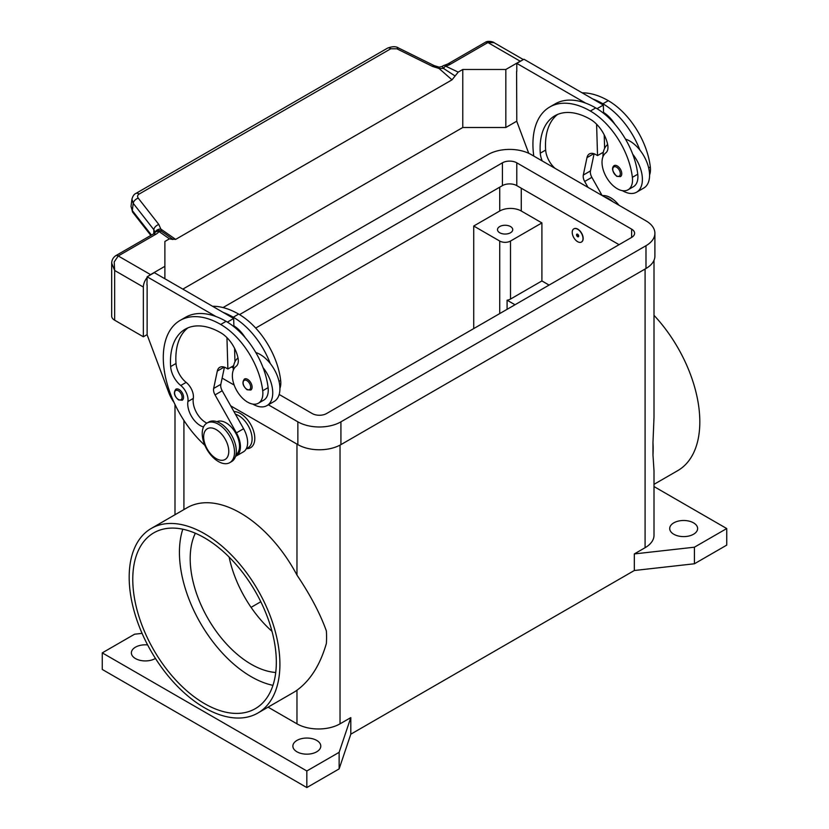 <?xml version="1.0" encoding="UTF-8"?>
<svg xmlns="http://www.w3.org/2000/svg" width="829" height="829" viewBox="0 0 829 829"><rect width="100%" height="100%" fill="white"/><g stroke="black" fill="none" stroke-linecap="round" stroke-linejoin="round"><path stroke-width="1.24" d="M673.801 534.249A13.958 8.062 180 0 1 669.708 528.55A13.958 8.062 180 0 1 678.329 521.099A13.958 8.062 180 0 1 693.531 522.85A13.958 8.062 180 0 1 697.624 528.55A13.958 8.062 180 0 1 689.003 535.99A13.958 8.062 180 0 1 673.801 534.249M155.448 658.423A13.958 8.062 180 0 1 135.469 658.568A13.958 8.062 180 0 1 131.376 652.869A13.958 8.062 180 0 1 147.624 644.921M296.969 751.81A13.958 8.062 180 0 1 292.875 746.11A13.958 8.062 180 0 1 301.497 738.66A13.958 8.062 180 0 1 316.699 740.411A13.958 8.062 180 0 1 320.792 746.11A13.958 8.062 180 0 1 312.17 753.551A13.958 8.062 180 0 1 296.969 751.81M499.732 232.762A7.616 4.394 180 0 1 497.504 229.654A7.616 4.394 180 0 1 502.208 225.592A7.616 4.394 180 0 1 510.498 226.545A7.616 4.394 180 0 1 512.736 229.654A7.616 4.394 180 0 1 508.032 233.716A7.616 4.394 180 0 1 499.732 232.762M129.179 577.243A106.589 61.533 60 0 1 151.261 528.446A106.589 61.533 60 0 1 233.395 557.005A106.589 61.533 60 0 1 279.912 664.267A106.589 61.533 60 0 1 257.84 713.054A106.589 61.533 60 0 1 175.707 684.505A106.589 61.533 60 0 1 129.179 577.243M654.008 486.561L726.732 528.55L726.732 545.119L694.433 563.772L634.32 570.507L350.802 734.193L350.802 717.624L340.035 723.831A30.455 17.585 180 0 1 296.969 723.831L296.969 690.225C310.429 680.371 320.232 664.775 326.377 643.439A106.589 61.533 -120 0 0 326.574 637.325A106.589 61.533 -120 0 0 326.377 630.983C320.232 613.781 310.429 595.149 296.969 575.098L296.969 444.106L230.711 405.858L297.86 444.624A30.455 17.585 0 0 0 340.926 444.624L645.988 268.503A30.455 17.585 0 0 0 654.9 256.068L654.9 233.281A30.455 17.585 180 0 1 645.988 245.716L340.926 421.837A30.455 17.585 180 0 1 297.86 421.837L268.358 404.801M151.261 528.446L187.147 507.721A106.589 61.533 60 0 1 296.969 575.098M654.008 315.331A106.589 61.533 60 0 1 699.821 421.837A106.589 61.533 60 0 1 677.739 470.634L654.008 484.333M653.998 470.748L652.972 454.893A106.589 61.533 -120 0 0 653.159 448.769A106.589 61.533 -120 0 0 652.972 442.437L653.998 417.474M182.805 529.213A101.511 58.61 -120 0 0 251.208 676.692A101.511 58.61 -120 0 0 272.959 685.355M204.545 703.634A101.511 58.61 60 0 1 138.236 614.185A101.511 58.61 60 0 1 153.8 532.84A101.511 58.61 60 0 1 204.545 537.866A101.511 58.61 60 0 1 270.865 627.315A101.511 58.61 60 0 1 255.301 708.66A101.511 58.61 60 0 1 204.545 703.634M229.115 557.057A86.278 49.813 -120 0 0 271.995 631.325M195.343 533.234A86.278 49.813 -120 0 0 251.208 664.267A86.278 49.813 -120 0 0 275.736 672.485M233.944 411.588A20.3 11.72 60 0 1 254.793 438.406A20.3 11.72 60 0 1 246.42 448.644M234.514 452.188A22.839 13.191 -120 0 0 224.545 429.204A22.839 13.191 -120 0 0 206.949 423.091A22.839 13.191 -120 0 0 202.214 433.536A22.839 13.191 -120 0 0 212.183 456.53A22.839 13.191 -120 0 0 229.788 462.644A22.839 13.191 -120 0 0 234.514 452.188M228.773 451.359A17.761 10.259 -120 0 0 216.214 429.609A17.761 10.259 -120 0 0 203.654 436.852A17.761 10.259 -120 0 0 216.214 458.613A17.761 10.259 -120 0 0 228.773 451.359M229.788 462.644L231.581 461.608A22.839 13.191 -120 0 0 236.317 451.152A22.839 13.191 -120 0 0 226.338 428.168A22.839 13.191 -120 0 0 208.742 422.054L206.949 423.091M203.509 426.966A17.761 10.259 60 0 1 187.914 401.526A12.684 7.326 -120 0 0 180.763 385.495A17.761 10.259 60 0 1 170.629 366.584A71.056 41.025 60 0 1 185.168 329.217A71.056 41.025 60 0 1 220.701 332.74A25.378 14.653 60 0 1 237.975 357.796A12.684 7.326 60 0 1 236.11 366.335A21.575 12.456 -120 0 0 232.524 378.325A21.575 12.456 -120 0 0 242.804 398.469A21.575 12.456 -120 0 0 258.399 403.215A21.575 12.456 -120 0 0 262.71 390.749A60.03 34.652 -120 0 0 220.701 324.45A81.211 46.89 -120 0 0 180.1 320.429A81.211 46.89 -120 0 0 204.898 445.37M235.996 454.644A19.036 10.984 -120 0 0 236.638 454.147A19.036 10.984 -120 0 0 235.249 432.313A19.036 10.984 -120 0 0 216.98 421.712M246.306 448.707L248.161 447.639A19.036 10.984 -120 0 0 249.197 446.893A19.036 10.984 -120 0 0 249.964 429.287A19.036 10.984 -120 0 0 235.415 414.21M258.399 403.215L263.788 400.106A21.575 12.456 -120 0 0 268.099 387.64A60.03 34.652 -120 0 0 263.052 367.62A27.917 16.114 60 0 1 272.741 392.822A27.917 16.114 60 0 1 266.959 405.599L274.14 401.464A27.917 16.114 -120 0 0 279.912 388.677A27.917 16.114 -120 0 0 270.233 363.475A60.03 34.652 -120 0 0 233.26 317.196A81.211 46.89 -120 0 0 223.146 312.398L154.308 272.648L147.127 276.793L215.975 316.533A81.211 46.89 -120 0 0 185.478 317.32L180.1 320.429M255.819 352.532A27.917 16.114 60 0 1 270.233 363.475M233.26 370.294A27.917 16.114 60 0 1 233.26 370.035A27.917 16.114 60 0 1 238.006 357.952M252.099 387.122A6.342 3.658 60 0 1 250.793 390.034L247.115 389.765C242.71 385.972 241.819 382.397 244.441 379.04A6.342 3.658 60 0 1 247.612 379.361A6.342 3.658 60 0 1 252.099 387.122M183.551 397.278A6.342 3.658 60 0 1 182.245 400.189L178.567 399.92C174.163 396.127 173.271 392.552 175.893 389.195A6.342 3.658 60 0 1 179.074 389.506A6.342 3.658 60 0 1 183.551 397.278M572.228 232.348A7.616 4.394 -120 0 0 575.554 240.006A7.616 4.394 -120 0 0 581.419 242.047A7.616 4.394 -120 0 0 582.994 238.565A7.616 4.394 -120 0 0 579.678 230.897A7.616 4.394 -120 0 0 573.813 228.866A7.616 4.394 -120 0 0 572.228 232.348M573.896 228.814A7.616 4.394 60 0 1 573.989 228.763A7.616 4.394 60 0 1 579.854 230.794A7.616 4.394 60 0 1 583.181 238.462A7.616 4.394 60 0 1 581.606 241.944A7.616 4.394 60 0 1 581.512 241.995M578.694 236.078A1.523 0.881 -120 0 0 577.616 234.213A1.523 0.881 -120 0 0 576.538 234.835A1.523 0.881 -120 0 0 577.616 236.7A1.523 0.881 -120 0 0 578.694 236.078M578.569 235.799A1.098 0.632 -120 0 0 577.015 234.908A1.098 0.632 -120 0 0 578.569 235.799M649.573 175.002A21.575 12.456 -120 0 0 650.309 166.971A60.03 34.652 -120 0 0 608.299 100.672A81.211 46.89 -120 0 0 582.186 92.848M542.228 160.95A17.761 10.259 60 0 1 540.28 153.168A71.056 41.025 60 0 1 554.829 115.801A71.056 41.025 60 0 1 590.352 119.314A25.378 14.653 60 0 1 607.626 144.381A12.684 7.326 60 0 1 605.761 152.919A21.575 12.456 -120 0 0 602.175 164.909A21.575 12.456 -120 0 0 612.455 185.043A21.575 12.456 -120 0 0 628.061 189.8L633.439 186.691A21.575 12.456 -120 0 0 637.75 174.225A60.03 34.652 -120 0 0 632.714 154.204A60.03 34.652 -120 0 0 595.74 107.925A81.211 46.89 -120 0 0 585.626 103.117L516.788 63.377L516.788 71.449M628.061 189.8A21.575 12.456 -120 0 0 632.372 177.333A60.03 34.652 -120 0 0 590.352 111.034A81.211 46.89 -120 0 0 549.751 107.003A81.211 46.89 -120 0 0 533.783 156.07M607.657 144.536A27.917 16.114 -120 0 0 602.921 156.619A27.917 16.114 -120 0 0 602.921 156.878M622.434 190.67A27.917 16.114 -120 0 0 636.61 192.183A27.917 16.114 -120 0 0 642.392 179.406A27.917 16.114 -120 0 0 632.714 154.204M625.47 139.117A27.917 16.114 60 0 1 639.884 150.059A27.917 16.114 60 0 1 649.573 175.261A27.917 16.114 60 0 1 643.791 188.038L636.61 192.183M614.102 165.624A6.342 3.658 60 0 1 617.273 165.935A6.342 3.658 60 0 1 621.76 173.707A6.342 3.658 60 0 1 620.444 176.608L616.766 176.349C612.258 171.52 611.377 167.945 614.102 165.624M111.677 263.125L114.651 270.472L114.215 261.933L118.236 255.964L155.8 234.286A15.223 8.787 0 0 0 159.033 231.519A5.078 3.212 -54.7 0 1 161.5 231.27A5.078 4.808 97.1 0 0 159.686 230.628A5.078 4.808 97.1 0 1 159.686 230.628A5.078 5.078 0 0 0 154.95 232.648A5.078 3.813 -143.5 0 1 159.033 231.519L169.448 238.835L172.909 239.467M147.127 334.605L143.355 336.781L143.355 287.052A10.155 5.865 -60 0 1 145.458 279.974A10.155 5.865 -60 0 1 147.127 277.58M155.8 234.286A5.078 2.933 60 0 0 153.261 234.027L115.697 255.715C113.045 257.643 111.708 260.213 111.677 263.425L111.677 316.056A10.155 5.865 0 0 0 114.651 320.201L114.651 270.472L143.355 287.052M151.458 235.073L132.308 210.587L131.013 206.442L131.935 199.198L133.22 203.333A5.078 3.047 -38 0 1 134.889 200.245A5.078 3.047 -38 0 1 138.236 198.152C137.148 196.546 137.427 195.188 139.075 194.09L390.78 48.766A5.078 2.933 -120 0 0 388.107 47.906A5.078 2.933 -120 0 0 387.63 48.092A5.078 2.933 -120 0 0 387.62 48.092L135.915 193.416A5.078 2.933 60 0 1 135.925 193.406A5.078 2.933 60 0 1 136.391 193.23A5.078 2.933 60 0 1 139.075 194.09M131.987 198.836L131.935 199.198C132.795 196.058 134.122 194.131 135.925 193.406A5.078 2.933 60 0 0 135.821 193.468M390.78 48.766L396.894 48.818L432.572 66.444L439.018 68.455L443.536 68.434A5.078 2.622 -64.8 0 1 445.546 66.102A15.223 8.787 0 0 0 450.334 64.237L487.898 42.548L494.022 42.652L523.348 59.584M450.334 64.237A5.078 2.933 -120 0 0 447.795 63.978L485.359 42.3A5.078 2.933 -120 0 1 487.898 42.548L520.197 61.201A10.155 5.865 -60 0 1 521.783 60.486M439.163 67.159L439.018 68.455L452.002 79.843L455.1 75.988L443.536 68.434L442.199 66.434L439.163 67.159L434.199 65.615A5.078 1.554 -63.7 0 1 434.241 65.636M150.837 235.426L132.702 212.255A5.078 3.047 142 0 0 132.713 212.255A5.078 3.047 142 0 1 132.308 210.587L133.22 203.333L153.821 229.674A5.078 3.047 -38 0 1 155.489 226.576A5.078 3.047 -38 0 1 158.836 224.483L138.236 198.152M432.572 66.444A5.078 1.554 -63.7 0 1 434.199 65.615L398.511 47.989A5.078 1.554 -63.7 0 1 398.552 48.009M155.261 232.265A5.078 3.71 -6.4 0 1 160.836 229.063L161.5 231.27L166.567 234.752M153.821 233.674L153.821 229.674L155.075 232.493M520.197 61.201L505.835 69.481L462.769 69.481L458.219 72.113L455.1 75.988M165.935 234.306L172.567 239.104L175.655 239.394L160.836 229.063L158.836 224.483M175.655 239.394L452.002 79.843M148.94 275.746A10.155 5.865 -60 0 1 150.536 274.617L164.888 266.327L164.888 241.467L169.448 238.835M182.836 289.124L462.769 127.5L462.769 69.481M462.769 127.5L505.835 127.5L516.788 121.179M143.355 336.781L114.651 320.201M164.888 278.762L164.888 266.327M147.127 284.875L147.127 334.812L168.743 392.521A25.378 14.653 60 0 0 174.017 402.417M146.951 284.979L147.127 276.793M587.999 187.375L584.683 181.478A7.616 4.394 60 0 1 583.305 175.054L586.973 157.645A12.684 7.326 60 0 1 589.398 153.914A12.684 7.326 60 0 1 595.74 154.546L597.533 155.583L596.6 124.215M555.078 168.36A17.761 10.259 60 0 1 545.658 150.059A71.056 41.025 60 0 1 557.616 114.423M597.035 108.692L603.336 105.055L603.574 113.293M604.217 134.889L604.621 148.339M594.092 153.769L590.476 170.909A7.616 4.394 -120 0 0 591.865 177.344L602.103 195.509M516.788 63.377L523.959 59.232L603.336 105.055M516.602 71.553L516.788 121.386L528.726 153.292M597.533 155.583L603.325 152.235M585.626 103.117A81.211 46.89 -120 0 0 555.14 103.894L549.751 107.003M603.553 112.443A25.378 14.653 60 0 1 614.859 124.215M639.884 150.059A60.03 34.652 -120 0 0 602.921 103.78A81.211 46.89 -120 0 0 592.808 98.972M612.973 201.789A22.839 13.191 -120 0 0 604.704 197.012M618.994 205.26A22.839 13.191 -120 0 0 602.269 195.613M541.907 222.918L510.498 241.052A7.616 4.394 180 0 1 499.732 241.052L473.722 226.027L499.732 211.001A15.223 8.787 180 0 1 521.265 211.001L541.907 222.918L541.907 280.938L549.078 285.083M206.887 423.122A17.761 10.259 60 0 1 193.302 398.417A12.684 7.326 -120 0 0 186.152 382.387A17.761 10.259 60 0 1 176.007 363.475A71.056 41.025 60 0 1 187.965 327.838M226.949 337.641L227.882 368.998L226.079 367.962A12.684 7.326 -120 0 0 219.737 367.33A12.684 7.326 -120 0 0 217.312 371.06L213.644 388.469A7.616 4.394 -120 0 0 215.032 394.905L236.42 432.873A20.3 11.72 60 0 1 236.234 455.991A20.3 11.72 60 0 1 235.56 456.333M223.146 312.398L233.674 318.471L227.374 322.108M233.674 365.651L227.882 368.998M234.959 361.755L234.566 348.304M233.923 326.709L233.892 325.859A25.378 14.653 60 0 1 245.197 337.631M233.674 318.471L233.892 325.859M236.234 455.991L243.415 451.846A20.3 11.72 -120 0 0 243.602 428.728L222.203 390.76A7.616 4.394 60 0 1 220.825 384.324L224.441 367.185M263.052 367.62A60.03 34.652 -120 0 0 226.079 321.341A81.211 46.89 -120 0 0 215.975 316.533M266.959 405.599A27.917 16.114 60 0 1 252.772 404.086M279.912 388.418A21.575 12.456 -120 0 0 280.658 380.387A60.03 34.652 -120 0 0 238.648 314.087A81.211 46.89 -120 0 0 212.535 306.264M652.972 454.893L652.972 442.437M654.008 470.748L654.008 535.285A30.455 17.585 180 0 1 645.086 547.71L634.32 553.927L694.433 547.192L726.732 528.55M296.969 690.225A106.589 61.533 60 0 1 293.735 692.339L257.84 713.054M296.969 723.831L268.068 707.147M514.985 304.761L507.089 300.202A7.616 4.394 0 0 0 510.498 299.072L541.907 280.938M507.089 309.321L507.089 300.202M260.803 601.74L251.083 607.356M473.722 328.595L473.722 226.027M350.802 717.624L339.134 752.328L306.834 770.97L102.268 652.869L134.567 634.216L142.08 633.377M694.433 563.772L694.433 547.192M634.32 570.507L634.32 553.927M350.802 734.193L339.134 768.897L339.134 752.328M339.134 768.897L306.834 787.55L306.834 770.97M306.834 787.55L102.268 669.449L102.268 652.869M505.835 127.5L505.835 69.481M239.529 314.616L502.426 162.826A10.155 5.865 180 0 1 516.788 162.826L631.625 229.136A10.155 5.865 180 0 1 634.599 233.281A10.155 5.865 180 0 1 631.625 237.426L326.574 413.547A10.155 5.865 180 0 1 312.212 413.547L279.166 394.469M619.066 244.679L516.788 185.623A10.155 5.865 0 0 0 502.426 185.623L255.705 328.066M233.343 368.003L231.467 366.926M223.022 307.569L488.074 154.546A30.455 17.585 180 0 1 531.14 154.546L645.988 220.846A30.455 17.585 180 0 1 654.9 233.281M234.161 385.06L222.131 378.117M250.669 387.122A5.326 3.078 -120 0 0 246.897 380.604A5.326 3.078 -120 0 0 243.135 382.78A5.326 3.078 -120 0 0 246.897 389.298A5.326 3.078 -120 0 0 250.669 387.122M182.121 397.278A5.326 3.078 -120 0 0 178.349 390.749A5.326 3.078 -120 0 0 174.587 392.925A5.326 3.078 -120 0 0 178.349 399.454A5.326 3.078 -120 0 0 182.121 397.278M650.309 166.971L648.672 167.924M637.75 174.225L632.372 177.333M616.558 167.178A5.326 3.078 -120 0 0 612.786 169.354A5.326 3.078 -120 0 0 616.558 175.883A5.326 3.078 -120 0 0 620.32 173.707A5.326 3.078 -120 0 0 616.558 167.178M447.795 63.978L444.334 65.315A5.078 1.627 76.2 0 1 445.546 66.102L458.219 72.113M396.894 48.818A5.078 1.554 -63.7 0 1 398.511 47.989C396.034 46.279 392.407 46.31 387.63 48.092M115.697 255.715A5.078 2.933 60 0 1 118.236 255.964L150.536 274.617M586.973 157.645L593.833 153.676M583.305 175.054L590.476 170.909M584.683 181.478L591.865 177.344M545.658 150.059L540.28 153.168M595.74 107.925L590.352 111.034M608.299 100.672L602.921 103.78M521.265 188.214L521.265 211.001M224.182 367.102L217.312 371.06M220.825 384.324L213.644 388.469M222.203 390.76L215.032 394.905M243.602 428.728L236.42 432.873M279.01 381.34L280.658 380.387M233.26 317.196L238.648 314.087M187.914 401.526L193.302 398.417M180.763 385.495L186.152 382.387M170.629 366.584L176.007 363.475M262.71 390.749L268.099 387.64M220.701 324.45L226.079 321.341M645.086 547.71L645.086 269.021M340.035 723.831L340.035 445.121M183.914 509.597L183.914 420.427M510.498 241.052L510.498 299.072M499.732 241.052L499.732 313.569M499.732 187.178L499.732 211.001M631.625 229.136L631.625 237.426M516.788 162.826L516.788 185.623M502.426 162.826L502.426 185.623M645.988 245.716L645.988 268.503M297.86 421.837L297.86 444.624M340.926 421.837L340.926 444.624M485.359 42.3C488.105 40.217 494.343 42.206 494.032 42.662M444.334 65.315A5.078 5.078 0 0 0 442.199 66.434M153.261 234.027L154.95 232.648M132.713 212.255L131.023 206.442M654.008 417.474L654.008 260.306M174.992 514.736L174.992 404.5"/></g></svg>
